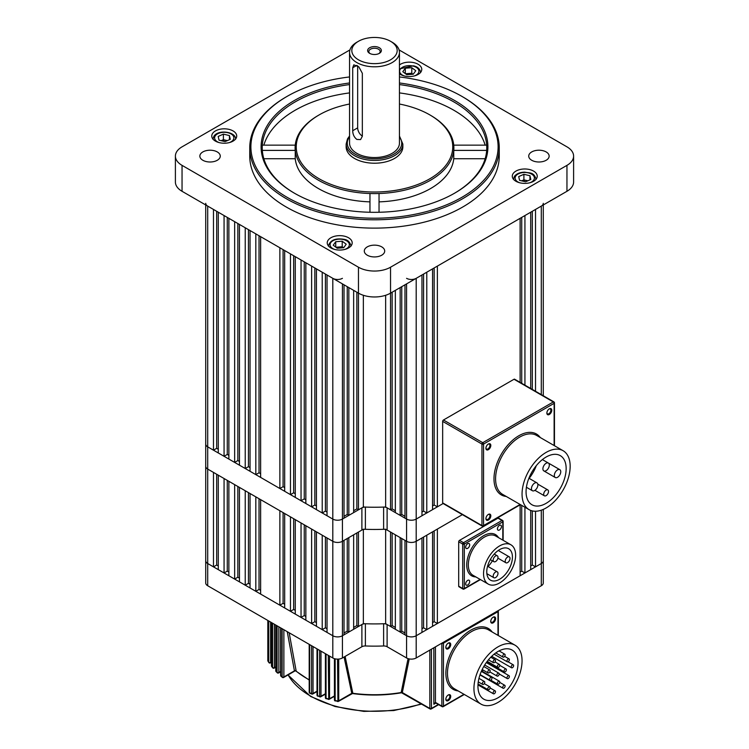 <?xml version="1.0" encoding="UTF-8"?>
<svg xmlns="http://www.w3.org/2000/svg" width="749" height="749" viewBox="0 0 749 749"><rect width="100%" height="100%" fill="white"/><g stroke="black" fill="none" stroke-linecap="round" stroke-linejoin="round"><path stroke-width="1.12" d="M205.713 203.325A6.807 3.932 0 0 0 207.707 206.106L207.707 446.853A6.807 3.932 180 0 1 205.713 444.073A6.807 3.932 0 0 0 207.707 446.853L207.707 469.08A6.807 3.932 180 0 1 205.713 466.299A6.807 3.932 0 0 0 207.707 469.08L207.707 563.529A6.807 3.932 180 0 1 205.713 560.748A6.807 3.932 0 0 0 207.707 563.529L332.799 635.751A6.807 3.932 0 0 0 342.424 635.751L361.889 624.507A4.541 2.621 180 0 1 365.381 623.748A146.289 84.459 0 0 0 383.619 623.748A4.541 2.621 180 0 1 387.111 624.507L387.111 646.733A4.541 2.621 0 0 0 383.619 645.975L383.619 623.748M218.287 565.935L216.686 565.008L213.474 566.862L207.707 563.529L207.707 585.746L332.799 657.968L332.799 541.302A6.807 3.932 0 0 0 342.424 541.302L361.889 530.058L361.889 507.841A4.541 2.621 180 0 1 365.381 507.073A146.289 84.459 0 0 0 383.619 507.073A4.541 2.621 180 0 1 387.111 507.841L387.111 530.058A4.541 2.621 0 0 0 383.619 529.3L383.619 507.073M406.576 278.328A6.807 3.932 0 0 0 416.201 278.328L416.201 519.076A6.807 3.932 180 0 1 406.576 519.076A6.807 3.932 0 0 0 416.201 519.076L416.201 541.302A6.807 3.932 180 0 1 406.576 541.302A6.807 3.932 0 0 0 416.201 541.302L416.201 635.751A6.807 3.932 180 0 1 406.576 635.751A6.807 3.932 0 0 0 416.201 635.751L416.201 657.968L541.293 585.746L541.293 563.529A6.807 3.932 0 0 0 543.287 560.748A6.807 3.932 180 0 1 541.293 563.529L541.293 510.181M434.158 530.929L434.158 621.679L437.369 623.524L437.369 529.075L462.376 514.638L416.201 541.302L421.968 537.969L421.968 632.418L416.201 635.751L541.293 563.529L535.526 566.862L535.526 511.249M416.201 657.968A6.807 3.932 180 0 1 406.576 657.968L406.576 635.751L387.111 624.507M543.287 509.404L543.287 582.975A6.807 3.932 180 0 1 541.293 585.746M406.576 657.968L387.111 646.733M365.381 623.748L365.381 645.975A146.289 84.459 0 0 0 383.619 645.975M365.381 645.975A4.541 2.621 0 0 0 361.889 646.733L361.889 624.507M218.287 449.26L216.686 448.333L213.474 450.186L207.707 446.853L332.799 519.076A6.807 3.932 0 0 0 342.424 519.076L342.424 541.302L344.025 540.375L344.025 634.824L342.424 635.751L342.424 657.968L361.889 646.733M342.424 657.968A6.807 3.932 180 0 1 332.799 657.968M207.707 585.746A6.807 3.932 180 0 1 205.713 582.975L205.713 204.954M387.111 507.841L406.576 519.076L406.576 635.751L404.975 634.824L404.975 540.375L406.576 541.302L387.111 530.058M400.163 632.044L395.35 629.263L395.35 534.823L400.163 537.595L400.163 632.044L401.764 631.117L404.975 632.971M348.837 632.044L353.65 629.263L353.65 534.823L348.837 537.595L348.837 632.044L347.236 631.117L344.025 632.971M395.35 627.419L392.139 625.565L390.538 626.492L390.538 532.043L385.651 529.215A146.289 84.459 0 0 1 363.349 529.215L358.462 532.043L358.462 626.492L356.861 625.565L356.861 532.97M363.349 529.496L363.349 623.664L358.462 626.492M344.025 284.807L344.025 518.149L342.424 519.076A6.807 3.932 180 0 1 332.799 519.076L332.799 541.302A6.807 3.932 180 0 0 342.424 541.302L342.424 635.751A6.807 3.932 180 0 1 332.799 635.751L327.032 632.418L327.032 537.969L332.799 541.302L207.707 469.08L213.474 472.413L213.474 566.862M224.063 572.966L218.287 569.633L218.287 475.184L224.063 478.527L224.063 572.966L227.275 571.122L228.876 572.049M234.652 579.08L228.876 575.747L228.876 481.298L234.652 484.631L234.652 579.08L237.854 577.226L239.465 578.153M245.232 585.194L239.465 581.861L239.465 487.412L245.232 490.745L245.232 585.194L248.443 583.34L250.044 584.267M255.821 591.307L250.044 587.974L250.044 493.525L255.821 496.859L255.821 591.307L259.023 589.454L260.633 590.381M279.873 605.192L260.633 594.079L260.633 499.63L279.873 510.743L279.873 605.192L283.085 603.338L284.686 604.265M290.462 611.306L284.686 607.973L284.686 513.524L290.462 516.857L290.462 611.306L293.664 609.452L295.275 610.379M301.042 617.419L295.275 614.086L295.275 519.637L301.042 522.971L301.042 617.419L304.253 615.566L305.854 616.493M311.631 623.524L305.854 620.191L305.854 525.742L311.631 529.075L311.631 623.524L314.842 621.679L316.443 622.597M322.22 629.637L316.443 626.304L316.443 531.856L322.22 535.189L322.22 629.637L325.422 627.784L327.032 628.711M426.78 535.189L432.557 531.856L432.557 626.304L426.78 629.637L426.78 535.189M530.713 565.935L532.314 565.008L535.526 566.862M520.124 572.049L521.725 571.122L524.937 572.966L530.713 569.633L530.713 510.425M437.369 623.524L520.124 575.747L520.124 504.835M434.158 621.679L432.557 622.597M423.578 537.042L423.578 627.784L426.78 629.637M423.578 627.784L421.968 628.711M390.538 626.492L385.651 623.664L385.651 529.496M363.349 623.664A146.289 84.459 0 0 0 385.651 623.664M353.65 627.419L356.861 625.565M524.937 572.966L524.937 507.251M314.842 530.929L314.842 621.679M248.443 492.599L248.443 583.34M237.854 486.485L237.854 577.226M227.275 480.371L227.275 571.122M325.422 537.042L325.422 627.784M259.023 498.712L259.023 589.454M283.085 512.597L283.085 603.338M293.664 518.711L293.664 609.452M304.253 524.815L304.253 615.566M216.686 474.267L216.686 565.008M521.725 505.397L521.725 571.122M532.314 510.912L532.314 565.008M347.236 631.117L347.236 538.522M392.139 532.97L392.139 625.565M401.764 538.522L401.764 631.117M490.82 445.44A3.455 1.994 120 0 0 488.367 444.026A3.455 1.994 120 0 0 485.923 448.267A3.455 1.994 120 0 0 488.367 449.681A3.455 1.994 120 0 0 490.82 445.44M485.932 447.996A2.837 1.638 120 0 0 486.513 449.054A2.837 1.638 120 0 0 488.694 448.295A2.837 1.638 120 0 0 489.93 445.44A2.837 1.638 120 0 0 489.35 444.148A2.837 1.638 120 0 0 488.142 444.176M551.76 410.255A3.455 1.994 120 0 0 549.317 408.842A3.455 1.994 120 0 0 546.864 413.083A3.455 1.994 120 0 0 549.317 414.487A3.455 1.994 120 0 0 551.76 410.255M546.882 412.802A2.837 1.638 120 0 0 547.453 413.869A2.837 1.638 120 0 0 549.644 413.111A2.837 1.638 120 0 0 550.88 410.255A2.837 1.638 120 0 0 550.29 408.954A2.837 1.638 120 0 0 549.083 408.991M490.82 515.818A3.455 1.994 120 0 0 488.367 514.404A3.455 1.994 120 0 0 485.923 518.636A3.455 1.994 120 0 0 488.367 520.049A3.455 1.994 120 0 0 490.82 515.818M485.932 518.364A2.837 1.638 120 0 0 486.513 519.432A2.837 1.638 120 0 0 488.694 518.664A2.837 1.638 120 0 0 489.93 515.818A2.837 1.638 120 0 0 489.35 514.516A2.837 1.638 120 0 0 488.142 514.544M531.462 488.648A4.541 2.621 120 0 0 532.399 490.726A4.541 2.621 120 0 0 535.891 489.509A4.541 2.621 120 0 0 537.876 484.94A4.541 2.621 120 0 0 536.93 482.862A4.541 2.621 120 0 0 533.438 484.079A4.541 2.621 120 0 0 531.462 488.648M542.903 468.827A4.541 2.621 120 0 0 543.84 470.906A4.541 2.621 120 0 0 547.332 469.689A4.541 2.621 120 0 0 549.317 465.129A4.541 2.621 120 0 0 548.371 463.051A4.541 2.621 120 0 0 544.879 464.268A4.541 2.621 120 0 0 542.903 468.827M554.335 475.437A4.541 2.621 120 0 0 555.281 477.516A4.541 2.621 120 0 0 558.773 476.298A4.541 2.621 120 0 0 560.758 471.73A4.541 2.621 120 0 0 559.812 469.651A4.541 2.621 120 0 0 556.32 470.868A4.541 2.621 120 0 0 554.335 475.437M543.699 494.246A3.399 1.966 120 0 0 544.401 495.801A3.399 1.966 120 0 0 547.023 494.892A3.399 1.966 120 0 0 548.511 491.466A3.399 1.966 120 0 0 547.809 489.912A3.399 1.966 120 0 0 545.188 490.82A3.399 1.966 120 0 0 543.699 494.246M566.15 468.612A28.35 16.366 120 0 0 560.28 455.635A28.35 16.366 120 0 0 538.437 463.228A28.35 16.366 120 0 0 526.06 491.765A28.35 16.366 120 0 0 531.93 504.742A28.35 16.366 120 0 0 553.783 497.149A28.35 16.366 120 0 0 566.15 468.612M522.053 494.078A34.023 19.643 120 0 0 529.094 509.648A34.023 19.643 120 0 0 555.309 500.538A34.023 19.643 120 0 0 570.167 466.299A34.023 19.643 120 0 0 563.117 450.72A34.023 19.643 120 0 0 536.902 459.839A34.023 19.643 120 0 0 522.053 494.078M442.659 421.387L442.659 502.879L481.953 525.564L481.953 444.073L442.659 421.387A1.133 0.655 -60 0 1 443.464 420.002L482.759 442.687L553.324 401.941L514.029 379.256L443.464 420.002M514.029 379.256A1.133 0.655 -60 0 1 514.6 379.2L553.895 401.885A1.133 0.655 120 0 0 553.324 401.941A1.133 0.655 -120 0 1 554.129 403.337L483.554 444.073L483.554 525.564L520.106 504.461M520.433 504.648L483.32 526.079A1.133 0.655 60 0 0 483.554 525.564A1.133 0.655 0 0 1 481.953 525.564A1.133 0.655 120 0 0 482.187 526.079L442.893 503.394A1.133 0.655 -60 0 1 442.659 502.879M536.041 466.402A28.35 16.366 -60 0 1 529.14 478.368M465.681 547.182A2.837 1.638 120 0 0 466.262 548.483A2.837 1.638 120 0 0 468.453 547.716A2.837 1.638 120 0 0 469.689 544.869A2.837 1.638 120 0 0 469.099 543.568A2.837 1.638 120 0 0 466.917 544.326A2.837 1.638 120 0 0 465.681 547.182M465.681 583.846A2.837 1.638 120 0 0 466.262 585.147A2.837 1.638 120 0 0 468.453 584.389A2.837 1.638 120 0 0 469.689 581.533A2.837 1.638 120 0 0 469.099 580.232A2.837 1.638 120 0 0 466.917 580.999A2.837 1.638 120 0 0 465.681 583.846M497.43 528.85A2.837 1.638 120 0 0 498.019 530.152A2.837 1.638 120 0 0 500.201 529.384A2.837 1.638 120 0 0 501.437 526.538A2.837 1.638 120 0 0 500.856 525.236A2.837 1.638 120 0 0 498.665 525.995A2.837 1.638 120 0 0 497.43 528.85M497.991 557.359A3.399 1.966 120 0 0 497.289 555.795A3.399 1.966 120 0 0 494.668 556.713A3.399 1.966 120 0 0 493.179 560.14A3.399 1.966 120 0 0 493.881 561.694A3.399 1.966 120 0 0 496.512 560.786A3.399 1.966 120 0 0 497.991 557.359M497.991 573.397A3.399 1.966 120 0 0 497.289 571.843A3.399 1.966 120 0 0 494.668 572.751A3.399 1.966 120 0 0 493.179 576.178A3.399 1.966 120 0 0 493.881 577.732A3.399 1.966 120 0 0 496.512 576.824A3.399 1.966 120 0 0 497.991 573.397M510.022 558.436A3.399 1.966 120 0 0 509.32 556.872A3.399 1.966 120 0 0 506.699 557.79A3.399 1.966 120 0 0 505.21 561.207A3.399 1.966 120 0 0 505.912 562.771A3.399 1.966 120 0 0 508.534 561.853A3.399 1.966 120 0 0 510.022 558.436M512.428 557.041A18.145 10.477 -60 0 1 504.508 575.307A18.145 10.477 -60 0 1 490.52 580.166A18.145 10.477 -60 0 1 486.766 571.861A18.145 10.477 -60 0 1 494.686 553.595A18.145 10.477 -60 0 1 508.665 548.736A18.145 10.477 -60 0 1 512.428 557.041M492.393 560.832A18.145 10.477 -60 0 1 488.03 566.497M483.554 573.706A22.685 13.098 -60 0 1 493.46 550.88A22.685 13.098 -60 0 1 510.94 544.804A22.685 13.098 -60 0 1 515.63 555.187A22.685 13.098 -60 0 1 505.734 578.013A22.685 13.098 -60 0 1 488.254 584.089A22.685 13.098 -60 0 1 483.554 573.706M463.509 588.986A1.133 0.655 -60 0 1 462.948 589.042L458.931 586.729A1.133 0.655 -60 0 1 458.697 586.214L458.697 541.761A1.133 0.655 -60 0 1 459.502 540.375L497.991 518.149A1.133 0.655 -60 0 1 498.562 518.093L502.57 520.415A1.133 0.655 -60 0 0 501.999 520.471L497.991 518.149M450.72 696.373A3.455 1.994 120 0 0 448.276 694.969A3.455 1.994 120 0 0 445.833 699.201A3.455 1.994 120 0 0 448.276 700.615A3.455 1.994 120 0 0 450.72 696.373M445.842 698.929A2.837 1.638 120 0 0 446.413 699.987A2.837 1.638 120 0 0 448.604 699.229A2.837 1.638 120 0 0 449.84 696.373A2.837 1.638 120 0 0 449.25 695.081A2.837 1.638 120 0 0 448.042 695.109M450.72 644.524A3.455 1.994 120 0 0 448.276 643.11A3.455 1.994 120 0 0 445.833 647.351A3.455 1.994 120 0 0 448.276 648.756A3.455 1.994 120 0 0 450.72 644.524M445.842 647.07A2.837 1.638 120 0 0 446.413 648.138A2.837 1.638 120 0 0 448.604 647.379A2.837 1.638 120 0 0 449.84 644.524A2.837 1.638 120 0 0 449.25 643.222A2.837 1.638 120 0 0 448.042 643.26M495.623 618.599A3.455 1.994 120 0 0 493.179 617.185A3.455 1.994 120 0 0 490.735 621.417A3.455 1.994 120 0 0 493.179 622.831A3.455 1.994 120 0 0 495.623 618.599M490.745 621.146A2.837 1.638 120 0 0 491.325 622.213A2.837 1.638 120 0 0 493.507 621.445A2.837 1.638 120 0 0 494.743 618.599A2.837 1.638 120 0 0 494.162 617.298A2.837 1.638 120 0 0 492.945 617.335M282.429 677.433A1.133 0.758 -50.6 0 1 282.345 677.377L282.345 677.377A1.133 0.758 -50.6 0 1 282.139 676.881L282.139 628.72M277.392 672.892A1.133 0.796 -45.3 0 1 277.252 672.799L277.252 672.799A1.133 0.796 -45.3 0 1 277.074 672.321L277.074 625.799M272.926 668.024A1.133 0.833 -39.5 0 1 272.739 667.865L272.739 667.865A1.133 0.833 -39.5 0 1 272.589 667.425L272.589 623.205M269.097 662.781A1.133 0.871 -32.8 0 1 268.854 662.547L268.854 662.547A1.133 0.871 -32.8 0 1 268.741 662.163L268.741 620.987M289.17 632.783L296.127 670.804L294.46 671.01L287.242 631.669M495.501 660.524A1.704 0.983 -60 0 1 494.761 662.238A1.704 0.983 -60 0 1 493.451 662.696A1.704 0.983 -60 0 1 493.095 661.91A1.704 0.983 -60 0 1 493.844 660.206A1.704 0.983 -60 0 1 495.155 659.747A1.704 0.983 -60 0 1 495.501 660.524M490.136 670.767A1.704 0.983 -60 0 1 489.397 672.48A1.704 0.983 -60 0 1 488.086 672.939A1.704 0.983 -60 0 1 487.73 672.153A1.704 0.983 -60 0 1 488.479 670.449A1.704 0.983 -60 0 1 489.79 669.99A1.704 0.983 -60 0 1 490.136 670.767M482.356 683.668A1.704 0.983 120 0 0 482.712 684.446A1.704 0.983 120 0 0 484.023 683.987A1.704 0.983 120 0 0 484.762 682.283A1.704 0.983 120 0 0 484.406 681.496A1.704 0.983 120 0 0 483.096 681.955A1.704 0.983 120 0 0 482.356 683.668M489.574 679.502A1.704 0.983 120 0 0 489.921 680.279A1.704 0.983 120 0 0 491.232 679.82A1.704 0.983 120 0 0 491.981 678.117A1.704 0.983 120 0 0 491.625 677.33A1.704 0.983 120 0 0 490.314 677.789A1.704 0.983 120 0 0 489.574 679.502M496.793 675.336A1.704 0.983 120 0 0 497.139 676.113A1.704 0.983 120 0 0 498.45 675.654A1.704 0.983 120 0 0 499.199 673.941A1.704 0.983 120 0 0 498.843 673.164A1.704 0.983 120 0 0 497.533 673.623A1.704 0.983 120 0 0 496.793 675.336M499.761 665.215A1.704 0.983 -60 0 1 499.021 666.928A1.704 0.983 -60 0 1 497.711 667.378A1.704 0.983 -60 0 1 497.355 666.601A1.704 0.983 -60 0 1 498.094 664.887A1.704 0.983 -60 0 1 499.405 664.438A1.704 0.983 -60 0 1 499.761 665.215M505.126 654.972A1.704 0.983 -60 0 1 504.386 656.686A1.704 0.983 -60 0 1 503.075 657.135A1.704 0.983 -60 0 1 502.719 656.358A1.704 0.983 -60 0 1 503.459 654.645A1.704 0.983 -60 0 1 504.77 654.195A1.704 0.983 -60 0 1 505.126 654.972M509.386 659.654A1.704 0.983 -60 0 1 508.646 661.367A1.704 0.983 -60 0 1 507.335 661.826A1.704 0.983 -60 0 1 506.979 661.049A1.704 0.983 -60 0 1 507.719 659.335A1.704 0.983 -60 0 1 509.03 658.877A1.704 0.983 -60 0 1 509.386 659.654M504.002 671.17A1.704 0.983 120 0 0 504.358 671.947A1.704 0.983 120 0 0 505.669 671.488A1.704 0.983 120 0 0 506.408 669.775A1.704 0.983 120 0 0 506.062 668.997A1.704 0.983 120 0 0 504.751 669.456A1.704 0.983 120 0 0 504.002 671.17M487.73 688.968A1.704 0.983 120 0 0 488.086 689.745A1.704 0.983 120 0 0 489.397 689.295A1.704 0.983 120 0 0 490.136 687.582A1.704 0.983 120 0 0 489.79 686.805A1.704 0.983 120 0 0 488.479 687.254A1.704 0.983 120 0 0 487.73 688.968M493.095 693.022A1.704 0.983 120 0 0 493.451 693.799A1.704 0.983 120 0 0 494.761 693.34A1.704 0.983 120 0 0 495.501 691.627A1.704 0.983 120 0 0 495.155 690.85A1.704 0.983 120 0 0 493.844 691.308A1.704 0.983 120 0 0 493.095 693.022M497.355 683.416A1.704 0.983 120 0 0 497.711 684.193A1.704 0.983 120 0 0 499.021 683.734A1.704 0.983 120 0 0 499.761 682.021A1.704 0.983 120 0 0 499.405 681.244A1.704 0.983 120 0 0 498.094 681.702A1.704 0.983 120 0 0 497.355 683.416M502.719 687.46A1.704 0.983 120 0 0 503.075 688.237A1.704 0.983 120 0 0 504.386 687.788A1.704 0.983 120 0 0 505.126 686.075A1.704 0.983 120 0 0 504.77 685.298A1.704 0.983 120 0 0 503.459 685.747A1.704 0.983 120 0 0 502.719 687.46M506.979 677.854A1.704 0.983 120 0 0 507.335 678.631A1.704 0.983 120 0 0 508.646 678.182A1.704 0.983 120 0 0 509.386 676.469A1.704 0.983 120 0 0 509.03 675.692A1.704 0.983 120 0 0 507.719 676.141A1.704 0.983 120 0 0 506.979 677.854M511.221 667.003A1.704 0.983 120 0 0 511.576 667.78A1.704 0.983 120 0 0 512.887 667.322A1.704 0.983 120 0 0 513.627 665.608A1.704 0.983 120 0 0 513.28 664.831A1.704 0.983 120 0 0 511.97 665.29A1.704 0.983 120 0 0 511.221 667.003M518.036 663.062A28.35 16.366 120 0 0 512.166 650.085A28.35 16.366 120 0 0 490.323 657.678A28.35 16.366 120 0 0 477.946 686.215A28.35 16.366 120 0 0 483.817 699.192A28.35 16.366 120 0 0 505.669 691.599A28.35 16.366 120 0 0 518.036 663.062M473.939 688.528A34.023 19.643 120 0 0 480.98 704.107A34.023 19.643 120 0 0 507.195 694.988A34.023 19.643 120 0 0 522.053 660.749A34.023 19.643 120 0 0 515.003 645.179A34.023 19.643 120 0 0 488.788 654.289A34.023 19.643 120 0 0 473.939 688.528M345.13 656.414L352.835 693.284L351.796 693.462L344.072 657.023M409.235 658.923L402.288 692.694L401.183 692.525L408.065 658.624M487.393 662.153A28.35 16.366 -60 0 1 487.019 662.977M483.058 670.037A28.35 16.366 -60 0 1 482.178 671.291M267.88 620.49L267.88 660.787A1.133 0.871 149 0 0 267.983 661.161L268.854 662.547A1.133 1.133 0 0 0 270.37 662.921L271.466 662.285M271.569 622.616L271.569 666.142A1.133 0.843 142.1 0 0 271.709 666.573L272.739 667.865A1.133 1.133 0 0 0 274.181 668.127L275.754 667.219M275.894 625.115L275.894 671.132A1.133 0.805 136.1 0 0 276.072 671.6L277.252 672.799A1.133 1.133 0 0 0 278.619 672.967L280.622 671.816M280.819 627.962L280.819 675.767A1.133 0.768 130.7 0 0 281.025 676.263L282.345 677.377A1.133 1.133 0 0 0 283.637 677.48L294.769 671.057M312.23 693.92A1.133 0.515 -68.8 0 1 311.818 694.051A1.133 0.515 -68.8 0 1 311.603 693.537L311.603 645.732M309.683 644.627L309.683 692.778A1.133 0.534 112.1 0 0 309.908 693.293L311.818 694.051A1.133 1.133 0 0 0 312.801 693.977L317.014 691.542M320.188 696.739L319.636 696.383L319.636 650.375M317.576 649.177L317.576 695.699L319.842 696.888A1.133 1.133 0 0 0 320.759 696.795L325.403 694.108M328.736 699.21L328.268 655.356M326.049 654.074L326.049 698.293L328.446 699.379A1.133 1.133 0 0 0 329.298 699.266L334.428 696.308M337.921 701.317L337.546 659.12M335.159 658.858L335.159 700.512L337.696 701.504A1.133 1.133 0 0 0 338.482 701.373L352.461 693.546C368.948 695.774 385.314 695.512 401.558 692.769L430.066 708.957A1.133 0.655 -60 0 1 429.832 708.442L429.832 650.104M351.796 693.462A1.133 0.824 4.9 0 1 352.835 693.284A95.432 55.098 0 0 0 401.183 692.525A1.133 0.833 175.5 0 1 402.288 692.694M401.211 692.226A1.133 0.777 -168.2 0 1 402.316 692.553L429.832 708.442A1.133 0.655 0 0 0 431.433 708.442L438.324 704.463M352.816 692.984A1.133 0.777 -12.2 0 0 351.768 693.321L338.717 700.849A1.133 0.655 60 0 1 338.482 701.373M296.127 670.804A1.133 0.768 -10.4 0 0 294.413 670.879L283.871 676.965A1.133 0.655 60 0 1 283.637 677.48M309.197 679.802A95.432 55.098 0 0 1 307.015 678.585A95.432 55.098 0 0 1 296.164 671.095A1.133 0.889 -2.3 0 0 294.46 671.01M435.628 702.899L433.84 704.266L435.441 702.422L441.863 706.12L441.863 643.157A1.133 0.655 180 0 0 443.464 643.157L443.464 706.12L463.968 694.286M416.201 278.328L421.968 274.995L421.968 515.743L416.201 519.076L443.127 503.525L437.369 506.858L437.369 266.11L520.124 218.324L520.124 382.393M342.424 283.88L342.424 519.076L361.889 507.841M365.381 507.073L365.381 529.3A146.289 84.459 0 0 0 383.619 529.3M365.381 529.3A4.541 2.621 0 0 0 361.889 530.058M217.276 151.935A10.205 5.889 0 0 0 206.153 150.661A10.205 5.889 0 0 0 199.852 156.101A10.205 5.889 0 0 0 202.848 160.267A10.205 5.889 0 0 0 213.971 161.55A10.205 5.889 0 0 0 220.272 156.101A10.205 5.889 0 0 0 217.276 151.935M381.718 246.87A10.205 5.889 0 0 0 370.596 245.597A10.205 5.889 0 0 0 364.295 251.046A10.205 5.889 0 0 0 367.282 255.212A10.205 5.889 0 0 0 378.404 256.486A10.205 5.889 0 0 0 384.705 251.046A10.205 5.889 0 0 0 381.718 246.87M546.152 151.935A10.205 5.889 0 0 0 535.029 150.661A10.205 5.889 0 0 0 528.728 156.101A10.205 5.889 0 0 0 531.724 160.267A10.205 5.889 0 0 0 542.847 161.55A10.205 5.889 0 0 0 549.148 156.101A10.205 5.889 0 0 0 546.152 151.935M533.578 171.09A12.471 7.2 0 0 0 519.984 169.536A12.471 7.2 0 0 0 512.288 176.184A12.471 7.2 0 0 0 515.939 181.277A12.471 7.2 0 0 0 529.534 182.84A12.471 7.2 0 0 0 537.23 176.184A12.471 7.2 0 0 0 533.578 171.09M348.538 237.761A12.471 7.2 0 0 0 334.943 236.197A12.471 7.2 0 0 0 327.238 242.854A12.471 7.2 0 0 0 330.899 247.947A12.471 7.2 0 0 0 344.493 249.511A12.471 7.2 0 0 0 352.189 242.854A12.471 7.2 0 0 0 348.538 237.761M233.061 130.925A12.471 7.2 0 0 0 219.466 129.371A12.471 7.2 0 0 0 211.77 136.018A12.471 7.2 0 0 0 215.422 141.112A12.471 7.2 0 0 0 229.016 142.675A12.471 7.2 0 0 0 236.712 136.018A12.471 7.2 0 0 0 233.061 130.925M399.451 73.786A12.471 7.2 0 0 0 400.462 74.451A12.471 7.2 0 0 0 414.057 76.005A12.471 7.2 0 0 0 421.762 69.357A12.471 7.2 0 0 0 418.101 64.264A12.471 7.2 0 0 0 399.451 64.92M287.092 197.305A123.613 71.37 0 0 0 461.908 197.305A123.613 71.37 0 0 0 461.908 96.378L462.713 96.846A124.746 72.026 180 0 1 499.246 147.768A124.746 72.026 180 0 1 422.239 214.308A124.746 72.026 180 0 1 286.287 198.7A124.746 72.026 180 0 1 249.754 147.768A124.746 72.026 180 0 1 286.287 96.846L287.092 96.378A123.613 71.37 0 0 0 287.092 197.305M349.549 84.571A112.275 64.817 0 0 0 262.319 145.147A112.275 64.817 0 0 0 262.319 150.39A112.275 64.817 0 0 0 294.713 193.373M399.451 82.97A113.408 65.472 180 0 1 454.69 100.544A113.408 65.472 180 0 1 454.69 193.139A113.408 65.472 180 0 1 294.31 193.139L294.31 193.139A113.408 65.472 180 0 1 265.567 128.641A113.408 65.472 180 0 1 349.549 82.97M379.041 201.865A79.385 45.829 0 0 0 453.754 158.722L453.754 150.39A79.385 45.829 0 0 0 453.754 145.147L486.681 145.147A112.275 64.817 0 0 0 453.885 101.939A112.275 64.817 0 0 0 399.451 84.571M349.549 104.027A78.252 45.174 0 0 0 319.168 114.897A78.252 45.174 0 0 0 319.168 178.786A78.252 45.174 0 0 0 429.832 178.786A78.252 45.174 0 0 0 429.832 114.897L430.638 115.365A79.385 45.829 180 0 1 453.754 145.147M454.287 193.373A112.275 64.817 0 0 0 486.681 150.39L453.754 150.39A79.385 45.829 180 0 1 379.041 193.523A79.385 45.829 0 0 1 369.959 193.523A79.385 45.829 180 0 1 318.362 180.181A79.385 45.829 180 0 1 295.246 150.39L262.319 150.39M319.168 114.897L318.362 115.365A79.385 45.829 180 0 0 295.246 145.147A79.385 45.829 0 0 0 295.246 150.39L295.246 158.722A79.385 45.829 0 0 0 318.362 188.514A79.385 45.829 0 0 0 369.959 201.865M249.754 147.768L249.754 156.101A124.746 72.026 0 0 0 286.287 207.033A124.746 72.026 0 0 0 422.239 222.64A124.746 72.026 0 0 0 499.246 156.101L499.246 147.768M485.155 145.147A112.275 64.817 0 0 0 399.451 92.904M349.549 92.904A112.275 64.817 0 0 0 263.845 145.147M295.246 145.147L262.319 145.147M369.959 193.523L369.959 212.267M379.041 212.267L379.041 193.523M430.638 115.365L429.832 114.897A78.252 45.174 0 0 0 399.451 104.027M453.754 158.722L485.155 158.722M462.713 96.846L461.908 96.378A123.613 71.37 0 0 0 399.451 76.95M349.549 76.95A123.613 71.37 0 0 0 287.092 96.378M349.923 49.921L182.044 146.841A22.685 13.098 0 0 0 175.397 156.101A22.685 13.098 0 0 0 182.044 165.36L358.462 267.215A22.685 13.098 0 0 0 390.538 267.215L566.956 165.36A22.685 13.098 0 0 0 573.603 156.101A22.685 13.098 0 0 0 566.956 146.841L399.077 49.921M182.044 165.36L182.044 191.295L358.462 293.14L358.462 509.816L356.861 508.889L356.861 292.222M395.35 510.743L392.139 508.889L390.538 509.816L390.538 293.14L566.956 191.295L566.956 165.36M573.603 156.101L573.603 182.035A22.685 13.098 180 0 1 566.956 191.295M390.538 267.215L390.538 293.14A22.685 13.098 180 0 1 358.462 293.14L358.462 267.215M182.044 191.295A22.685 13.098 180 0 1 175.397 182.035L175.397 156.101M486.681 150.39A112.275 64.817 0 0 0 486.681 145.147M295.246 158.722L263.845 158.722M356.861 42.216L358.462 41.289A22.685 13.098 0 0 0 358.462 59.808A22.685 13.098 0 0 0 390.538 59.808A22.685 13.098 0 0 0 390.538 41.289A22.685 13.098 0 0 0 358.462 41.289L356.861 42.216A24.951 14.409 180 0 0 349.549 52.393A24.951 14.409 180 0 0 364.95 65.706A24.951 14.409 180 0 0 392.139 62.579A24.951 14.409 180 0 0 399.451 52.393A24.951 14.409 180 0 0 392.139 42.216L390.538 41.289M379.35 53.348L379.35 53.348A6.863 3.96 0 0 0 379.35 47.739A6.863 3.96 0 0 0 369.65 47.739A6.863 3.96 0 0 0 369.65 53.348A6.863 3.96 0 0 0 379.35 53.348M378.891 53.591A5.674 3.277 0 0 0 380.174 51.512A5.674 3.277 0 0 0 376.672 48.488A5.674 3.277 0 0 0 370.493 49.2A5.674 3.277 0 0 0 368.826 51.512A5.674 3.277 0 0 0 370.109 53.591M357.657 65.875L357.657 127.864A6.807 3.932 -120 0 0 362.338 136.121M356.861 139.436C354.155 137.301 352.77 134.389 352.713 130.719L352.713 67.756L353.79 64.835L358.799 66.792L362.338 73.308L362.338 136.271L360.587 139.586L356.861 139.436M346.15 144.07L346.15 146.841A28.35 16.366 0 0 0 363.649 161.971A28.35 16.366 0 0 0 394.545 158.423A28.35 16.366 0 0 0 402.85 146.841L402.85 144.07A28.35 16.366 0 0 1 394.545 155.642A28.35 16.366 0 0 1 363.649 159.191A28.35 16.366 0 0 1 346.15 144.07L347.517 138.846L349.549 136.009M349.549 52.393L349.549 143.143A24.951 14.409 0 0 0 364.95 156.447A24.951 14.409 0 0 0 392.139 153.33A24.951 14.409 0 0 0 399.451 143.143L399.451 52.393M343.314 247.732A5.674 3.277 0 0 0 341.881 247.236A5.674 3.277 0 0 0 338.969 247.02A5.674 3.277 0 0 0 336.413 247.601M335.945 247.245L342.218 246.767L343.482 247.722M335.73 241.712L342.218 241.215L346.207 244.211L343.707 247.704L337.209 248.2L333.221 245.204L335.73 241.712L335.73 247.086M342.218 246.767L342.218 241.215M412.886 74.235A5.674 3.277 0 0 0 411.454 73.739A5.674 3.277 0 0 0 408.542 73.514L411.791 73.271L413.055 74.217M405.518 73.748L408.542 73.514A5.674 3.277 0 0 0 405.986 74.095M413.27 74.207L406.782 74.694L402.793 71.698L405.293 68.206L411.791 67.71L415.779 70.715L413.27 74.207M405.293 73.58L405.293 68.206M411.791 73.271L411.791 67.71M406.576 283.88L406.576 519.076L404.975 518.149L404.975 284.807M401.764 286.661L401.764 514.451L400.163 515.378L395.35 512.597L395.35 290.369M400.163 515.378L400.163 287.588M348.837 287.588L348.837 515.378L347.236 514.451L344.025 516.304M353.65 290.369L353.65 512.597L348.837 515.378M363.349 295.284L363.349 506.998L358.462 509.816M535.526 391.287L535.526 209.439L541.293 206.106A6.807 3.932 0 0 0 543.287 203.325M207.707 206.106L213.474 209.439L213.474 450.186M224.063 456.3L218.287 452.967L218.287 212.22L224.063 215.553L224.063 456.3L227.275 454.446L228.876 455.373M234.652 462.414L228.876 459.081L228.876 218.324L234.652 221.657L234.652 462.414L237.854 460.56L239.465 461.487M245.232 468.518L239.465 465.185L239.465 224.438L245.232 227.771L245.232 468.518L248.443 466.674L250.044 467.591M255.821 474.632L250.044 471.299L250.044 230.552L255.821 233.885L255.821 474.632L259.023 472.778L260.633 473.705M279.873 488.526L260.633 477.413L260.633 236.665L279.873 247.769L279.873 488.526L283.085 486.672L284.686 487.599M290.462 494.63L284.686 491.297L284.686 250.55L290.462 253.883L290.462 494.63L293.664 492.786L295.275 493.703M301.042 500.744L295.275 497.411L295.275 256.664L301.042 259.997L301.042 500.744L304.253 498.89L305.854 499.817M311.631 506.858L305.854 503.525L305.854 262.777L311.631 266.11L311.631 506.858L314.842 505.004L316.443 505.931M322.22 512.971L316.443 509.638L316.443 268.882L322.22 272.215L322.22 512.971L325.422 511.118L327.032 512.044M332.799 278.328L332.799 519.076L327.032 515.743L327.032 274.995L332.799 278.328A6.807 3.932 0 0 0 342.424 278.328M426.78 272.215L432.557 268.882L432.557 509.638L426.78 512.971L426.78 272.215M524.937 385.173L524.937 215.553L530.713 212.22L530.713 388.506M434.158 267.955L434.158 505.004L437.369 506.858M434.158 505.004L432.557 505.931M423.578 274.068L423.578 511.118L426.78 512.971M423.578 511.118L421.968 512.044M401.764 514.451L404.975 516.304M390.538 509.816L385.651 506.998L385.651 295.284M363.349 506.998A146.289 84.459 0 0 0 385.651 506.998M353.65 510.743L356.861 508.889M314.842 267.955L314.842 505.004M248.443 229.625L248.443 466.674M237.854 223.511L237.854 460.56M227.275 217.407L227.275 454.446M325.422 274.068L325.422 511.118M259.023 235.738L259.023 472.778M283.085 249.623L283.085 486.672M293.664 255.737L293.664 492.786M304.253 261.85L304.253 498.89M216.686 211.293L216.686 448.333M521.725 217.407L521.725 383.319M532.314 211.293L532.314 389.433M347.236 514.451L347.236 286.661M392.139 292.222L392.139 508.889M527.783 180.827A5.674 3.277 0 0 0 526.921 180.565L527.858 180.79M523.897 179.844L521.66 180.837A5.674 3.277 180 0 1 526.921 180.565L523.897 179.844L523.897 174.292L529.955 175.734L530.807 179.488L525.611 181.782L519.563 180.34L518.711 176.595L523.897 174.292M529.955 179.863L529.955 175.734M227.265 140.662A5.674 3.277 0 0 0 226.413 140.4A5.674 3.277 0 0 0 221.161 140.681L223.389 139.679L227.34 140.625M229.437 135.569L230.289 139.314L225.103 141.617L219.045 140.175L218.193 136.43L223.389 134.127L229.437 135.569L229.437 139.698M223.389 139.679L223.389 134.127M506.258 496.465A35.156 20.298 -60 0 1 493.984 478.798A35.156 20.298 -60 0 1 512.325 440.515A35.156 20.298 -60 0 1 540.282 437.538M563.117 450.72L536.659 435.45A34.023 19.643 120 0 0 510.434 444.56A34.023 19.643 120 0 0 495.585 478.798A34.023 19.643 120 0 0 502.635 494.377L529.094 509.648M554.129 445.533L554.129 403.337A1.133 0.655 180 0 0 554.457 402.868L554.457 445.721M554.129 402.41A1.133 0.655 180 0 1 554.457 402.868A1.133 1.133 0 0 0 553.895 401.885A1.133 0.655 120 0 1 554.129 402.41M483.554 444.073A1.133 0.655 180 0 1 481.953 444.073A1.133 0.655 120 0 1 482.759 442.687A1.133 0.655 60 0 1 483.554 444.073M510.94 544.804L495.698 536.012A22.685 13.098 120 0 0 478.227 542.089A22.685 13.098 120 0 0 468.322 564.915A22.685 13.098 120 0 0 473.022 575.298L488.254 584.089M475.849 576.927A23.818 13.754 -60 0 1 466.721 564.915A23.818 13.754 -60 0 1 479.594 538.587A23.818 13.754 -60 0 1 498.525 537.642M502.804 540.113L502.804 521.856L464.314 544.083L464.314 588.527L480.118 579.398M458.697 586.214L462.713 588.527L462.713 544.083L458.697 541.761M459.502 540.375L463.509 542.688L501.999 520.471A1.133 0.655 60 0 1 502.804 521.856A1.133 0.655 0 0 0 503.141 521.398L503.141 540.301M462.713 544.083A1.133 0.655 -60 0 1 463.509 542.688A1.133 0.655 60 0 1 464.314 544.083A1.133 0.655 0 0 1 462.713 544.083M462.948 589.042A1.133 0.655 -60 0 1 462.713 588.527A1.133 0.655 0 0 0 464.314 588.527A1.133 0.655 60 0 1 464.08 589.042A1.133 1.133 0 0 1 462.948 589.042M334.428 658.661L334.428 699.903A1.133 0.655 -0 0 0 334.756 700.362A1.133 0.655 -0 0 0 335.159 700.512A112.837 65.144 0 0 0 337.546 701.008A1.133 0.655 180 0 0 338.717 700.849L338.717 659.073M325.403 653.699L325.403 697.703A1.133 0.655 -0 0 0 325.74 698.162A1.133 0.655 -0 0 0 326.049 698.293A112.837 65.144 0 0 0 328.268 698.883A1.133 0.655 180 0 0 329.532 698.751L334.428 695.924M317.014 648.859L317.014 695.138A1.133 0.655 -0 0 0 317.342 695.606A1.133 0.655 -0 0 0 317.576 695.699A112.837 65.144 0 0 0 319.636 696.383A1.133 0.655 180 0 0 320.993 696.27L325.403 693.724M309.197 644.346L309.197 692.245A1.133 0.655 -0 0 0 309.524 692.703A1.133 0.655 -0 0 0 309.683 692.778A112.837 65.144 0 0 0 311.603 693.537A1.133 0.655 180 0 0 313.035 693.462L317.014 691.158M283.871 629.722L283.871 676.965A1.133 0.655 180 0 1 282.261 676.965A1.133 0.655 180 0 1 282.139 676.881A112.837 65.144 0 0 1 280.819 675.767A1.133 0.655 -0 0 1 280.622 675.401A1.133 1.133 0 0 0 281.025 676.263M278.853 626.829L278.853 672.452A1.133 0.655 180 0 1 277.252 672.452A1.133 0.655 180 0 1 277.074 672.321A112.837 65.144 0 0 1 275.894 671.132A1.133 0.655 -0 0 1 275.754 670.814A1.133 1.133 0 0 0 276.072 671.6M274.415 624.263L274.415 667.602A1.133 0.655 180 0 1 272.814 667.602A1.133 0.655 180 0 1 272.589 667.425A112.837 65.144 0 0 1 271.569 666.142A1.133 0.655 -0 0 1 271.466 665.88A1.133 1.133 0 0 0 271.709 666.573M270.604 622.063L270.604 662.397A1.133 0.655 180 0 1 269.003 662.397A1.133 0.655 180 0 1 268.741 662.163A112.837 65.144 0 0 1 267.88 660.787A1.133 0.655 -0 0 1 267.824 660.571A1.133 1.133 0 0 0 267.983 661.161M458.145 690.915A35.156 20.298 -60 0 1 445.87 673.248A35.156 20.298 -60 0 1 464.211 634.965A35.156 20.298 -60 0 1 492.168 631.987M515.003 645.179L488.545 629.9A34.023 19.643 120 0 0 462.32 639.009A34.023 19.643 120 0 0 447.471 673.248A34.023 19.643 120 0 0 454.521 688.827L480.98 704.107M288.112 674.896A90.723 52.383 0 0 0 310.348 695.933A90.723 52.383 0 0 0 421.163 703.817M431.433 649.177L431.433 708.442A1.133 0.655 60 0 1 431.199 708.957L438.652 704.65M435.918 703.077L433.84 704.266L433.84 647.782M320.993 651.153L320.993 696.27A1.133 0.655 60 0 1 320.759 696.795M329.532 656.087L329.532 698.751A1.133 0.655 60 0 1 329.298 699.266M313.035 646.556L313.035 693.462A1.133 0.655 60 0 1 312.801 693.977M278.619 672.967A1.133 0.655 60 0 0 278.853 672.452L280.622 671.432M274.181 668.127A1.133 0.655 60 0 0 274.415 667.602L275.754 666.835M270.37 662.921A1.133 0.655 60 0 0 270.604 662.397L271.466 661.901M435.441 646.864L435.441 702.422A1.133 0.655 120 0 0 435.675 702.937L435.206 703.096M497.991 635.358L497.991 611.671L443.464 643.157A1.133 0.655 60 0 0 443.23 642.37M430.638 708.9A1.133 0.655 -60 0 1 430.066 708.957A1.133 1.133 0 0 0 431.199 708.957M435.675 702.937L442.097 706.644A1.133 0.655 120 0 1 441.863 706.12A1.133 0.655 0 0 0 443.464 706.12A1.133 0.655 60 0 1 443.23 706.644L464.305 694.473M497.991 610.753L497.991 610.753A1.133 0.655 180 0 1 498.328 611.212A1.133 0.655 180 0 1 497.991 611.671A1.133 0.655 -120 0 0 497.757 610.884M267.88 660.356A1.133 0.655 -0 0 0 267.824 660.571L267.824 620.453M271.569 665.608A1.133 0.655 -0 0 0 271.466 665.88L271.466 622.559M275.894 670.495A1.133 0.655 -0 0 0 275.754 670.814L275.754 625.031M352.713 130.719L357.657 127.864M399.451 136.861A27.217 15.71 180 0 1 393.749 154.257A27.217 15.71 180 0 1 359.174 156.129A27.217 15.71 180 0 1 349.549 136.861M352.713 67.756L356.861 65.36M344.83 249.426A9.643 5.561 0 0 0 349.324 244.24A9.643 5.561 0 0 0 343.398 239.568A9.643 5.561 0 0 0 331.152 242.161A9.643 5.561 0 0 0 334.597 249.426M414.403 75.921A9.643 5.561 0 0 0 418.888 70.743A9.643 5.561 0 0 0 412.971 66.062A9.643 5.561 0 0 0 400.715 68.655A9.643 5.561 0 0 0 404.17 75.921M541.293 394.62L541.293 206.106M529.871 182.756A9.643 5.561 0 0 0 533.663 180.163A9.643 5.561 0 0 0 528.448 172.897A9.643 5.561 0 0 0 515.855 175.912A9.643 5.561 0 0 0 519.637 182.756M229.363 142.591A9.643 5.561 0 0 0 233.145 139.997A9.643 5.561 0 0 0 227.93 132.732A9.643 5.561 0 0 0 215.338 135.747A9.643 5.561 0 0 0 219.129 142.591M532.399 490.726L526.407 487.262M543.84 470.906L555.281 477.516M544.401 495.801L534.936 490.333M547.809 489.912L537.782 484.116M559.812 469.651L548.39 463.06M548.371 463.051L542.388 459.586M536.93 482.862L528.906 478.227M482.187 526.079A1.133 1.133 0 0 0 483.32 526.079M494.265 554.054L497.289 555.795M487.571 566.225L497.289 571.843M498.254 550.487L509.32 556.872M497.907 558.145L505.912 562.771M486.869 573.678L493.881 577.732M490.295 559.615L493.881 561.694M480.455 579.586L464.08 589.042M503.141 521.398A1.133 1.133 0 0 0 502.57 520.415M334.428 699.903A1.133 1.133 0 0 0 335.318 701.008M325.403 697.703A1.133 1.133 0 0 0 326.236 698.789M317.014 695.138A1.133 1.133 0 0 0 317.782 696.214M309.197 692.245A1.133 1.133 0 0 0 309.908 693.293M421.64 704.088L393.796 710.548L363.855 711.391L335.065 706.522L310.582 696.458L288.028 674.943M309.197 680.045L296.042 671.17M493.451 662.696L488.442 659.803M488.086 672.939L482.187 669.531M482.712 684.446L478.265 681.88M489.921 680.279L480.081 674.596M497.139 676.113L489.827 671.89M497.711 667.378L487.224 661.33M503.075 657.135L495.763 652.922M507.335 661.826L494.097 654.186M504.358 671.947L486.85 661.835M488.086 689.745L478.04 683.949M493.451 693.799L477.974 684.867M497.711 684.193L490.782 680.195M503.075 688.237L479.969 674.905M507.335 678.631L499.199 673.941M511.576 667.78L491.69 656.302M513.28 664.831L508.047 661.807M509.03 675.692L486.307 662.575M504.77 685.298L499.723 682.376M499.405 681.244L481.532 670.926M495.155 690.85L490.099 687.938M489.79 686.805L484.303 683.631M506.062 668.997L499.752 665.355M509.03 658.877L504.648 656.349M504.77 654.195L499.077 650.9M499.405 664.438L495.033 661.901M498.843 673.164L484.697 665M491.625 677.33L481.326 671.385M484.406 681.496L478.957 678.351M489.79 669.99L483.779 666.516M495.155 659.747L490.773 657.219M498.169 610.641A1.133 1.133 0 0 1 498.328 611.212L498.328 635.545M442.097 706.644A1.133 1.133 0 0 0 443.23 706.644M280.622 627.849L280.622 675.401M399.451 136.009L402.85 144.07M351.056 246.093C349.97 241.946 347.545 239.68 343.8 239.296C335.234 237.957 330.094 240.223 328.371 246.093M420.629 72.597C420.067 68.974 417.652 66.708 413.364 65.8L399.451 68.908M543.287 395.772L543.287 204.954M536.097 179.423C533.962 171.849 529.899 173.281 524.796 172.158C520.124 172.223 516.688 173.609 514.469 176.305L513.421 179.423M235.579 139.258C236.291 131.88 218.633 129.071 213.952 136.14L212.903 139.258"/></g></svg>
